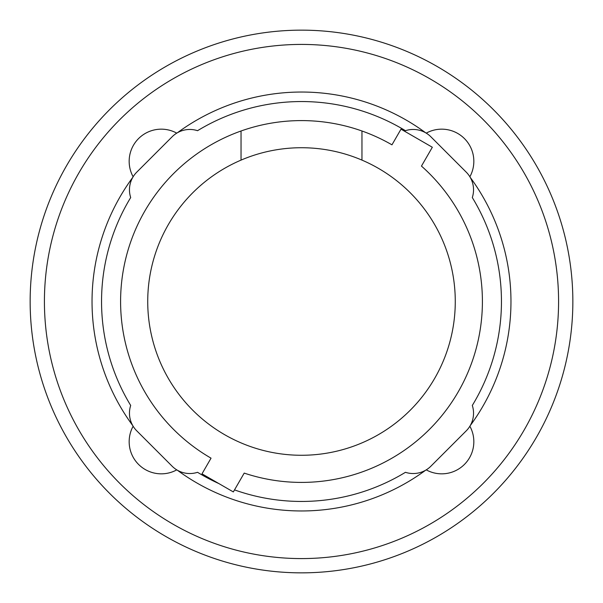 <?xml version="1.0" encoding="UTF-8"?>
<svg xmlns="http://www.w3.org/2000/svg" width="603" height="603" viewBox="0 0 603 603"><rect width="100%" height="100%" fill="white"/><g stroke="black" fill="none" stroke-linecap="round" stroke-linejoin="round"><path stroke-width="0.9" d="M361.958 160.112A153.773 153.773 0 0 1 301.5 455.273A153.773 153.773 0 0 1 241.042 160.112L241.042 130.994A180.908 180.908 0 0 1 361.958 130.994L361.958 160.112A153.773 153.773 0 0 0 241.042 160.112M241.042 130.994A180.908 180.908 0 0 0 211.042 458.167L201.997 473.837L233.338 491.927L244.207 473.099A180.908 180.908 0 0 0 421.459 166.089L432.336 147.253L401.003 129.163L391.958 144.833A180.908 180.908 0 0 0 361.958 130.994M218.881 483.583A199.947 199.947 0 0 1 197.55 472.307A24.994 24.994 0 0 1 172.134 466.217L136.783 430.866A24.994 24.994 0 0 1 130.693 405.45A199.947 199.947 0 0 1 130.693 197.55A24.994 24.994 0 0 1 136.783 172.134L172.134 136.783A24.994 24.994 0 0 1 197.55 130.693A199.947 199.947 0 0 1 405.45 130.693A24.994 24.994 0 0 1 430.866 136.783L466.217 172.134A24.994 24.994 0 0 1 472.307 197.55A199.947 199.947 0 0 1 472.307 405.45A24.994 24.994 0 0 1 466.217 430.866L430.866 466.217A24.994 24.994 0 0 1 405.45 472.307A199.947 199.947 0 0 1 234.507 489.892M421.459 166.089A180.908 180.908 0 0 1 244.207 473.099M211.042 458.167A180.908 180.908 0 0 1 120.592 301.5M472.307 197.55A199.947 199.947 0 0 1 472.307 405.45M130.693 405.45A199.947 199.947 0 0 1 130.693 197.55M197.55 130.693A199.947 199.947 0 0 1 405.45 130.693M470.189 177.32A209.475 209.475 0 0 1 470.189 425.68M426.231 133.135A32.132 32.132 0 0 1 469.865 176.769M177.32 132.811A209.475 209.475 0 0 1 425.68 132.811M133.135 176.769A32.132 32.132 0 0 1 176.769 133.135M132.811 425.68A209.475 209.475 0 0 1 132.811 177.32M176.769 469.865A32.132 32.132 0 0 1 133.135 426.231M425.68 470.189A209.475 209.475 0 0 1 177.32 470.189M469.865 426.231A32.132 32.132 0 0 1 426.231 469.865M30.15 301.5A271.35 271.35 0 0 0 301.5 572.85A271.35 271.35 0 0 0 572.85 301.5A271.35 271.35 0 0 0 301.5 30.15A271.35 271.35 0 0 0 30.15 301.5M44.418 301.5A257.082 257.082 0 0 1 301.5 44.418A257.082 257.082 0 0 1 558.582 301.5A257.082 257.082 0 0 1 301.5 558.582A257.082 257.082 0 0 1 44.418 301.5"/></g></svg>
